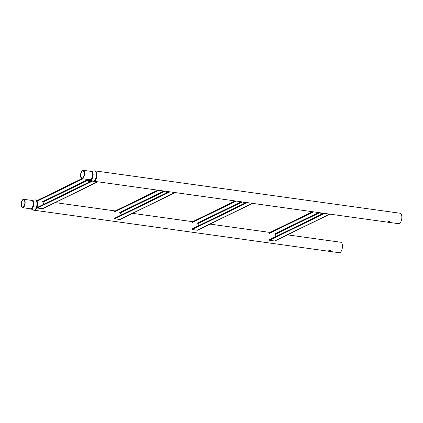 <?xml version="1.0" encoding="UTF-8"?>
<svg xmlns="http://www.w3.org/2000/svg" width="423" height="423" viewBox="0 0 423 423"><rect width="100%" height="100%" fill="white"/><g stroke="black" fill="none" stroke-linecap="round" stroke-linejoin="round"><path stroke-width="0.63" d="M330.775 251.304C328.988 251.405 328.111 251.283 328.148 250.945C329.929 250.395 330.807 250.516 330.775 251.304L330.95 251.077M330.686 250.739L328.988 250.659M21.446 204.33A3.606 1.65 97.9 0 1 23.651 199.92A3.606 1.65 97.9 0 1 24.862 202.659A3.606 1.65 97.9 0 1 22.657 207.069A3.606 1.65 97.9 0 1 21.446 204.33M25.158 202.517A4.235 1.935 97.9 0 1 22.572 207.688A4.235 1.935 97.9 0 1 21.15 204.473A4.235 1.935 97.9 0 1 23.736 199.296A4.235 1.935 97.9 0 1 25.158 202.517M287.45 234.85L340.684 242.242A5.288 2.416 97.9 0 1 342.456 246.26A5.288 2.416 97.9 0 1 339.23 252.716L33.465 210.125A5.208 2.379 -82.1 0 0 36.975 203.865A5.208 2.379 -82.1 0 0 34.882 199.92L32.011 200.412A4.315 1.972 97.9 0 1 33.745 203.685A4.315 1.972 97.9 0 1 30.837 208.872L33.465 210.125M390.165 222.292C388.377 222.392 387.505 222.271 387.537 221.927C389.324 221.382 390.196 221.504 390.165 222.292L390.344 222.059M390.075 221.721L388.377 221.647M80.841 175.312A3.606 1.65 97.9 0 1 83.04 170.903A3.606 1.65 97.9 0 1 84.256 173.647A3.606 1.65 97.9 0 1 82.051 178.051A3.606 1.65 97.9 0 1 80.841 175.312M84.552 173.499A4.235 1.935 97.9 0 1 81.962 178.675A4.235 1.935 97.9 0 1 80.544 175.46A4.235 1.935 97.9 0 1 83.13 170.284A4.235 1.935 97.9 0 1 84.552 173.499M93.695 181.367A5.288 2.416 97.9 0 0 96.925 174.905A5.288 2.416 97.9 0 0 95.149 170.892L400.073 213.229A5.288 2.416 97.9 0 1 401.85 217.242A5.288 2.416 97.9 0 1 398.619 223.704L92.854 181.113A5.208 2.379 -82.1 0 0 96.365 174.852A5.208 2.379 -82.1 0 0 94.271 170.903L91.4 171.394A4.315 1.972 97.9 0 1 93.139 174.667A4.315 1.972 97.9 0 1 90.226 179.86L92.854 181.113M321.766 213.033A1.079 0.492 97.9 0 1 321.311 213.837A1.079 0.492 97.9 0 1 321.115 213.853A1.079 0.492 97.9 0 1 320.803 212.896M321.575 213.007L321.321 213.261L321.189 212.949M319.592 212.727L275.172 234.432L275.976 235.986A1.253 0.576 97.9 0 1 276.103 236.457M324.589 213.425L269.604 240.285L274.58 240.978A1.1 0.936 64 0 0 275.061 240.904L329.824 214.149M313.475 211.881L269.594 233.322L269.588 232.713M269.604 240.285L269.477 239.873L269.604 240.285M244.367 202.284A1.079 0.492 97.9 0 1 243.907 203.088A1.079 0.492 97.9 0 1 243.711 203.103A1.079 0.492 97.9 0 1 243.399 202.152M244.171 202.257L243.918 202.511L243.785 202.205M242.189 201.983L197.768 223.682L198.572 225.242A1.253 0.576 97.9 0 1 198.699 225.713M247.185 202.675L192.201 229.541L197.176 230.228A1.1 0.936 64 0 0 197.657 230.154L252.42 203.405M236.071 201.131L192.19 222.572L192.185 221.969M192.201 229.541L192.074 229.123L192.201 229.541M166.963 191.54A1.079 0.492 97.9 0 1 166.503 192.343A1.079 0.492 97.9 0 1 166.308 192.359A1.079 0.492 97.9 0 1 165.996 191.402M166.768 191.513L166.514 191.767L166.382 191.455M164.785 191.233L120.365 212.938L121.168 214.493A1.253 0.576 97.9 0 1 121.295 214.963M169.782 191.931L114.797 218.791L119.772 219.484A1.1 0.936 64 0 0 120.254 219.41L175.016 192.655M158.667 190.387L114.786 211.828L114.781 211.22M114.797 218.791L114.67 218.379L114.797 218.791M89.502 179.722A1.079 0.492 97.9 0 1 89.56 180.79A1.079 0.492 97.9 0 1 89.1 181.594A1.079 0.492 97.9 0 1 88.904 181.61A1.079 0.492 97.9 0 1 88.587 180.769A1.079 0.492 97.9 0 1 88.936 179.643M89.195 180.119L89.11 181.018L89.195 180.119M88.841 179.775L42.961 202.189L43.765 203.749A1.253 0.576 97.9 0 1 43.892 204.219M92.685 181.033L37.393 208.047L42.369 208.735A1.1 0.936 64 0 0 42.85 208.661L97.613 181.911M82.956 178.813L37.383 201.078L37.377 200.476M37.393 208.047L37.266 207.63L37.393 208.047M22.572 207.688L30.599 208.803A4.235 1.935 -82.1 0 0 33.19 203.632A4.235 1.935 -82.1 0 0 31.767 200.412L32.011 200.412M37.853 200.195L35.759 199.905A5.288 2.416 97.9 0 1 37.531 203.923A5.288 2.416 97.9 0 1 34.305 210.379M81.962 178.675L89.993 179.791A4.235 1.935 -82.1 0 0 92.579 174.614A4.235 1.935 -82.1 0 0 91.157 171.4L91.4 171.394M322.807 213.176A1.666 0.761 -82.1 0 0 323.035 213.53M321.189 213.864A1.11 0.508 -82.1 0 0 321.258 213.901A1.11 0.508 -82.1 0 0 321.454 213.885A1.11 0.508 -82.1 0 0 321.924 213.055M322.294 213.102A1.417 0.65 97.9 0 1 321.808 214.128M321.559 214.25A1.417 0.65 97.9 0 1 321.115 213.853L321.258 213.901M274.58 240.978L329.565 214.112M318.45 212.573L274.569 234.009M321.316 212.97L321.395 213.255M245.403 202.427A1.666 0.761 -82.1 0 0 245.631 202.781M243.785 203.119A1.11 0.508 -82.1 0 0 243.854 203.151A1.11 0.508 -82.1 0 0 244.05 203.135A1.11 0.508 -82.1 0 0 244.52 202.305M244.891 202.358A1.417 0.65 97.9 0 1 244.404 203.384M244.156 203.505A1.417 0.65 97.9 0 1 243.711 203.103L243.854 203.151M197.176 230.228L252.161 203.368M241.047 201.824L197.166 223.265M243.912 202.22L243.992 202.511M168 191.682A1.666 0.761 -82.1 0 0 168.227 192.037M166.382 192.37A1.11 0.508 -82.1 0 0 166.451 192.407A1.11 0.508 -82.1 0 0 166.646 192.391A1.11 0.508 -82.1 0 0 167.117 191.561M167.487 191.608A1.417 0.65 97.9 0 1 167 192.634M166.752 192.756A1.417 0.65 97.9 0 1 166.308 192.359L166.451 192.407M119.772 219.484L174.757 192.618M163.648 191.08L119.762 212.515M166.509 191.476L166.588 191.762M90.469 179.976A1.666 0.761 -82.1 0 0 90.464 180.119A1.666 0.761 -82.1 0 0 90.823 181.287M88.978 181.626A1.11 0.508 -82.1 0 0 89.047 181.657A1.11 0.508 -82.1 0 0 89.242 181.641A1.11 0.508 -82.1 0 0 89.766 180.314A1.11 0.508 -82.1 0 0 89.671 179.743M90.099 179.812A1.417 0.65 97.9 0 1 90.141 180.277A1.417 0.65 97.9 0 1 89.597 181.89M89.353 182.012A1.417 0.65 97.9 0 1 88.904 181.61L89.047 181.657M89.311 180.129L89.184 181.018M42.369 208.735L97.353 181.874M87.931 179.505L42.358 201.771M270.064 232.439L210.046 224.105M192.661 221.689L132.642 213.356M115.257 210.945L55.239 202.612M23.736 199.296L31.767 200.412M35.759 199.905L34.882 199.92M83.13 170.284L91.157 171.4M95.149 170.892L94.271 170.903M269.472 232.724L312.438 211.738M269.425 233.089L269.425 232.803M269.435 239.767L269.44 240.053M323.547 213.277L269.483 239.693M192.068 221.98L235.035 200.988M192.021 222.339L192.021 222.054M192.031 229.023L192.037 229.308M246.144 202.532L192.079 228.943M114.665 211.23L157.631 190.244M114.617 211.595L114.617 211.31M114.633 218.273L114.633 218.559M168.745 191.783L114.675 218.199M37.261 200.486L81.919 178.67M37.213 200.846L37.213 200.56M37.229 207.529L37.229 207.815M92.013 180.711L37.277 207.45"/></g></svg>
